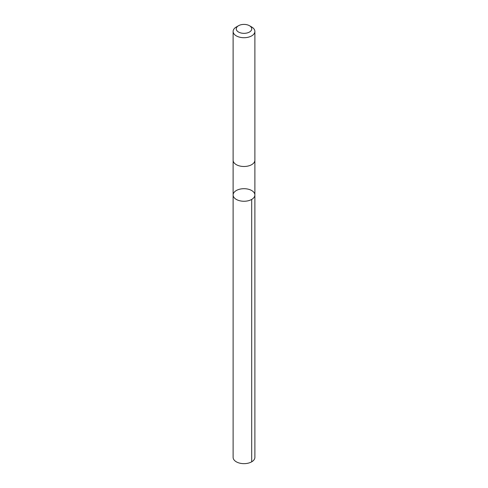 <?xml version="1.0" encoding="UTF-8"?>
<svg xmlns="http://www.w3.org/2000/svg" width="488" height="488" viewBox="0 0 488 488"><rect width="100%" height="100%" fill="white"/><g stroke="black" fill="none" stroke-linecap="round" stroke-linejoin="round"><path stroke-width="0.73" d="M254.516 193.37A10.882 6.283 180 0 1 254.882 194.974A10.882 6.283 180 0 1 244 201.257A10.882 6.283 180 0 1 233.118 194.974A10.882 6.283 180 0 1 242.597 188.746A10.882 6.283 180 0 1 254.516 193.37M233.118 457.372A10.882 6.283 0 0 0 233.477 458.976A10.882 6.283 0 0 0 245.403 463.6A10.882 6.283 0 0 0 254.882 457.372L254.882 194.974A10.882 6.283 180 0 1 244 201.257A10.882 6.283 180 0 1 233.118 194.974L233.118 457.372M238.528 25.711L236.308 26.992A10.882 6.283 0 0 0 233.118 31.433L233.118 160.204A10.882 6.283 0 0 0 233.477 161.815A10.882 6.283 0 0 0 245.403 166.439A10.882 6.283 0 0 0 254.882 160.204L254.882 31.433A10.882 6.283 0 0 0 251.692 26.992L249.472 25.711A7.741 4.471 0 0 0 238.528 25.711A7.741 4.471 0 0 0 236.515 30.012A7.741 4.471 0 0 0 247.861 32.745A7.741 4.471 0 0 0 249.472 25.711M233.118 31.433A10.882 6.283 0 0 0 233.477 33.038A10.882 6.283 0 0 0 245.403 37.661A10.882 6.283 0 0 0 254.882 31.433M251.692 199.415L251.692 461.813M233.118 160.326L233.118 194.974M254.882 160.326L254.882 194.974"/></g></svg>
